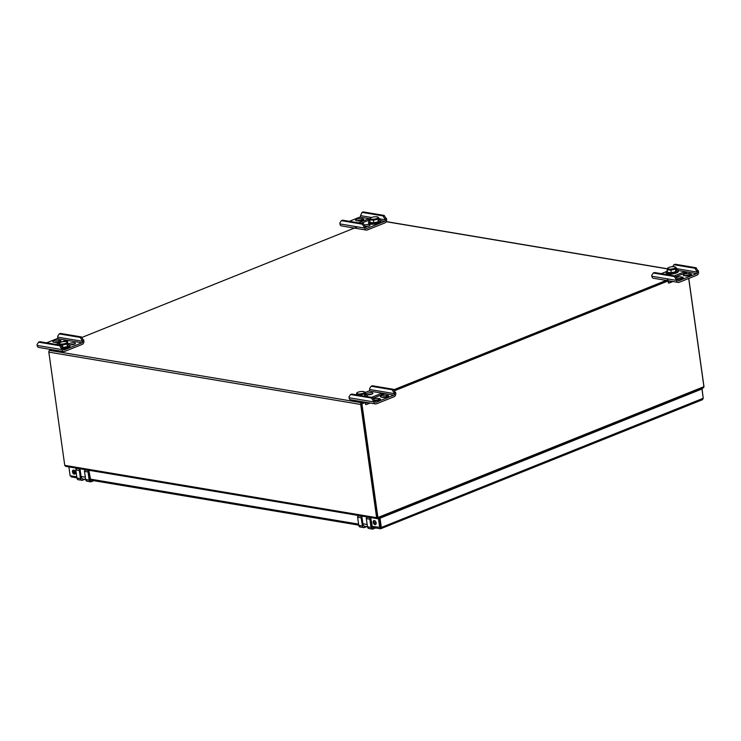<?xml version="1.0" encoding="UTF-8"?>
<svg xmlns="http://www.w3.org/2000/svg" width="741" height="741" viewBox="0 0 741 741"><rect width="100%" height="100%" fill="white"/><g stroke="black" fill="none" stroke-linecap="round" stroke-linejoin="round"><path stroke-width="1.11" d="M380.522 527.592L380.374 528.768L372.186 527.397M371.926 526.369L381.328 527.481L380.781 528.703L379.725 527.675L378.475 518.811L379.299 518.478L378.336 518.32M373.214 522.349A2.14 1.362 68.1 0 1 373.881 520.608A2.14 1.362 68.1 0 1 375.946 522.09A2.14 1.362 68.1 0 1 375.483 524.582A2.14 1.362 68.1 0 1 373.214 522.349M377.373 518.626L378.475 518.811M375.844 524.313A2.14 1.362 68.1 0 1 374.029 522.025A2.14 1.362 68.1 0 1 374.335 520.553M380.541 527.342L379.299 518.478L701.218 389.275L379.299 518.478L380.55 527.342M360.895 515.893L360.348 515.801M700.254 389.108L702.042 388.942L703.19 397.843M702.042 388.942L701.079 388.784M71.84 476.861L70.117 475.731L68.876 466.904M75.11 473.86A2.14 1.362 68.1 0 1 73.294 471.563A2.14 1.362 68.1 0 1 73.6 470.1M72.479 471.897A2.14 1.362 68.1 0 1 73.146 470.155A2.14 1.362 68.1 0 1 75.212 471.637A2.14 1.362 68.1 0 1 74.739 474.129A2.14 1.362 68.1 0 1 72.479 471.897M380.781 528.703L702.477 399.705L703.246 398.269L381.328 527.481L380.087 518.607M703.246 398.269L702.005 389.405M685.008 395.231L685.971 395.388M91.551 480.316L90.198 479.77L88.911 470.591L85.178 469.933M90.485 480.27L91.023 480.353A0.963 0.695 -80.5 0 1 90.207 479.76L88.92 470.581L88.198 471.961L89.346 480.112L85.678 479.501M84.696 479.307L82.566 480.168A2.279 1.639 -80.5 0 1 80.63 478.649L79.482 470.498L80.111 469.155M74.85 470.97A1.778 1.714 -174.8 0 0 74.341 472.017L74.211 473.397M373.371 527.592L372.019 527.055L370.732 517.866L366.999 517.218M372.306 527.555L372.834 527.638A0.963 0.695 -80.5 0 1 372.028 527.046L370.741 517.866L370.018 519.237L371.158 527.397L367.49 526.786M366.517 526.592L364.387 527.444A2.279 1.639 -80.5 0 1 362.451 525.934L361.302 517.783L361.932 516.44M683.591 396.352L683.517 395.824M361.645 403.586L365.118 402.196L361.302 403.725L377.289 517.496L377.919 517.746A1.399 0.889 -111.9 0 0 377.901 517.524L703.904 386.682A1.399 0.889 68.1 0 1 703.922 386.895L702.82 387.978L703.876 387.237M377.919 517.746L377.438 518.58L377.919 518.061L377.317 517.709M379.383 517.894L379.438 518.422M365.739 402.298L361.923 403.826L377.901 517.524M703.904 386.682L688.695 278.486M688.324 275.8L688.232 275.17M668.502 280.783L394.462 390.766M667.873 280.672L394.258 390.498L667.873 280.672M361.302 403.725L361.923 403.826M361.367 404.188L377.28 517.496M377.401 517.7L376.669 517.894A1.399 1.01 -80.5 0 1 376.623 517.681L360.71 404.447A1.399 1.01 99.5 0 1 361.525 402.715L363.498 401.918M51.62 349.595L49.647 350.391A1.399 1.01 -80.5 0 0 48.832 352.123L64.745 465.357A1.399 1.01 99.5 0 0 64.791 465.57L66.227 466.339M377.521 518.561L376.771 518.2L377.521 518.561M376.669 517.894L377.289 517.496M688.315 275.17L688.398 275.782M688.778 278.459L703.931 386.311A1.399 1.01 -80.5 0 1 703.95 386.533L703.894 386.904M81.816 337.479L357.366 226.876M667.984 279.718L393.721 389.794M84.761 470.285L84.641 469.544M84.872 469.581L84.937 470.081M366.573 517.561L366.462 516.829M366.693 516.866L366.758 517.366M59.586 345.695L60.781 345.213L63.244 349.131A1.176 0.852 99.5 0 0 64.245 349.909L81.982 342.796A1.176 0.852 99.5 0 0 82.668 341.332L80.204 337.424L81.408 336.942L83.863 340.851A2.853 2.056 -80.5 0 1 82.205 344.389L64.476 351.503A2.853 2.056 -80.5 0 1 63.615 351.605A2.853 2.056 -80.5 0 1 62.049 349.613L59.586 345.695L38.625 342.185L37.05 344.565L37.17 345.436A2.853 2.056 -80.5 0 0 38.745 347.436L63.615 351.605M81.408 336.942L60.447 333.422L59.243 333.904L80.204 337.424M59.66 341.907L58.965 341.796A3.473 0.973 -8 0 0 54.352 342.296M74.017 344.361A3.473 0.973 -8 0 0 70.173 344.908M66.245 341.666L68.218 340.879L65.606 340.434L62.096 341.851M59.391 342.935L55.797 344.38M58.4 344.815L62.485 345.037L67.014 343.972L67.829 342.518L66.986 341.934A4.048 1.13 -8 0 0 63.041 341.684A4.048 1.13 -8 0 0 59.308 343.018A4.048 1.13 -8 0 0 62.513 344.019A4.048 1.13 -8 0 0 66.986 341.934M60.021 340.415L58.743 340.202A3.473 0.973 -8 0 0 54.908 340.471A3.473 0.973 -8 0 0 52.815 341.684A3.473 0.973 -8 0 0 53.76 342.194L55.047 342.407A3.473 0.973 -8 0 0 58.882 342.138A3.473 0.973 -8 0 0 60.975 340.925A3.473 0.973 -8 0 0 60.021 340.415L60.197 341.684M46.609 342.833L57.103 338.628A1.176 0.852 99.5 0 0 57.789 337.164L57.668 336.294L59.243 333.904M52.176 343.768A3.473 0.973 -8 0 0 51.842 343.694L50.555 343.5A3.473 0.973 -8 0 0 50.166 343.435M69.395 344.815A3.473 0.973 -8 0 0 69.497 344.834A3.473 0.973 -8 0 0 73.331 344.565A3.473 0.973 -8 0 0 75.425 343.352A3.473 0.973 -8 0 0 74.471 342.842A3.473 0.973 -8 0 0 70.645 343.111A3.473 0.973 -8 0 0 68.543 344.324A3.473 0.973 -8 0 0 68.663 344.519M60.781 345.213L39.829 341.703L38.625 342.185M63.124 348.261L61.92 348.742M83.742 339.98L82.547 340.462M49.999 350.243A4.483 2.853 68.1 0 1 49.378 349.215M65.606 340.434L65.773 341.592M62.929 348.001A6.187 1.723 -8 0 0 69.793 345.315A6.187 1.723 -8 0 0 68.089 344.398M63.217 348.928A6.187 1.723 -8 0 0 69.932 346.26L69.793 345.315M59.595 343.176L58.817 344.889M62.624 347.612L67.375 346.575L67.014 343.972M67.375 346.575L68.191 345.121L67.829 342.518M62.855 347.64L62.485 345.037M694.873 268.233L697.337 272.151A1.176 0.852 -80.5 0 1 696.651 273.614L678.923 280.728A1.176 0.852 -80.5 0 1 677.922 279.941L675.459 276.032L654.498 272.512L653.293 272.994L674.254 276.513L676.718 280.422A2.853 2.056 99.5 0 0 678.293 282.423A2.853 2.056 99.5 0 0 679.145 282.321L696.873 275.207A2.853 2.056 99.5 0 0 698.541 271.669L696.077 267.751L675.116 264.241L673.921 264.722L694.873 268.233L696.077 267.751M653.293 272.994L651.719 275.383L651.848 276.254A2.853 2.056 99.5 0 0 653.414 278.245L678.293 282.423M681.896 278.653L681.201 278.533A3.473 0.973 -8 0 0 677.552 278.764M690.084 275.365L689.389 275.254A3.473 0.973 -8 0 0 684.777 275.754M675.959 276.689L686.787 272.345L684.175 271.91L674.356 275.847M677.811 279.209A3.473 0.973 -8 0 0 681.433 278.801A3.473 0.973 -8 0 0 683.211 277.671A3.473 0.973 -8 0 0 682.266 277.153L682.442 278.431M682.266 277.153L680.979 276.939A3.473 0.973 -8 0 0 676.505 277.393M666.076 271.725L661.278 273.651M690.445 273.874A3.473 0.973 -8 0 1 691.399 274.383A3.473 0.973 -8 0 1 689.306 275.596A3.473 0.973 -8 0 1 685.471 275.865L684.184 275.652A3.473 0.973 -8 0 1 683.23 275.143A3.473 0.973 -8 0 1 685.332 273.929A3.473 0.973 -8 0 1 689.158 273.661L690.445 273.874L690.621 275.143M666.863 274.587A3.473 0.973 -8 0 0 666.529 274.513A3.473 0.973 -8 0 0 666.14 274.466M673.921 264.722L672.624 266.677M677.793 279.079L676.598 279.561M698.42 270.798L697.216 271.28M686.481 275.948A4.483 2.853 -111.9 0 0 687.009 275.254M669.447 281.043L668.187 281.552L668.391 283.006A4.483 2.853 -111.9 0 0 669.456 282.905A4.483 2.853 -111.9 0 0 670.79 281.163M668.187 281.552A2.964 1.88 -111.9 0 0 668.891 281.487A2.964 1.88 -111.9 0 0 669.512 280.95M684.175 271.91L684.369 273.309M674.254 276.513L675.459 276.032M667.354 270.798A6.187 1.723 -8 0 0 665.964 272.151A6.187 1.723 -8 0 0 672.328 273.003A6.187 1.723 -8 0 0 678.219 270.428A6.187 1.723 -8 0 0 676.514 269.511M665.964 272.151L666.094 273.096A6.187 1.723 -8 0 0 672.467 273.938A6.187 1.723 -8 0 0 678.348 271.373L678.219 270.428M670.911 270.141L671.272 272.744L667.567 272.345L667.206 269.743L670.911 270.141L675.431 269.085L676.246 267.631L675.412 267.047A4.048 1.13 -8 0 0 672.3 266.704A4.048 1.13 -8 0 0 667.734 268.131A4.048 1.13 -8 0 0 671.772 269.029A4.048 1.13 -8 0 0 675.412 267.047M667.206 269.743L668.021 268.288M671.272 272.744L675.792 271.688L676.616 270.233L676.246 267.631M675.792 271.688L675.431 269.085M392.119 389.757L394.573 393.666A1.176 0.852 -80.5 0 1 393.888 395.129L376.159 402.243A1.176 0.852 -80.5 0 1 375.159 401.465L372.695 397.546L351.734 394.036L350.539 394.518L371.491 398.028L373.955 401.946A2.853 2.056 99.5 0 0 375.53 403.938A2.853 2.056 99.5 0 0 376.382 403.836L394.11 396.722A2.853 2.056 99.5 0 0 395.777 393.184L393.314 389.275L372.353 385.755L371.158 386.237L392.119 389.757L393.314 389.275M350.539 394.518L348.965 396.898L349.085 397.769A2.853 2.056 99.5 0 0 350.66 399.77L375.53 403.938M371.491 394.277A3.473 0.973 -8 0 0 367.656 394.814M379.133 400.168L378.438 400.047A3.473 0.973 -8 0 0 374.789 400.279M387.321 396.88L386.626 396.768A3.473 0.973 -8 0 0 382.013 397.269M366.869 394.731A3.473 0.973 -8 0 0 366.971 394.749A3.473 0.973 -8 0 0 370.806 394.471A3.473 0.973 -8 0 0 372.899 393.267A3.473 0.973 -8 0 0 371.945 392.749A3.473 0.973 -8 0 0 368.12 393.017A3.473 0.973 -8 0 0 366.017 394.231A3.473 0.973 -8 0 0 366.137 394.434M373.195 398.204L384.023 393.86L381.411 393.425L371.593 397.361M375.057 400.733A3.473 0.973 -8 0 0 378.67 400.316A3.473 0.973 -8 0 0 380.457 399.186A3.473 0.973 -8 0 0 379.503 398.677L379.679 399.945M379.503 398.677L378.216 398.454A3.473 0.973 -8 0 0 373.742 398.917M371.158 386.237L369.583 388.627L369.703 389.497A1.176 0.852 -80.5 0 1 369.018 390.961L365.304 392.443M387.682 395.388A3.473 0.973 -8 0 1 388.636 395.907A3.473 0.973 -8 0 1 386.543 397.111A3.473 0.973 -8 0 1 382.708 397.389L381.42 397.167A3.473 0.973 -8 0 1 380.476 396.657A3.473 0.973 -8 0 1 382.569 395.444A3.473 0.973 -8 0 1 386.404 395.175L387.682 395.388L387.858 396.657M375.029 400.594L373.835 401.076M395.657 392.313L394.453 392.795M383.718 397.463A4.483 2.853 -111.9 0 0 384.246 396.778M366.684 402.567L365.424 403.076L365.628 404.521A4.483 2.853 -111.9 0 0 366.693 404.419A4.483 2.853 -111.9 0 0 368.027 402.678M365.424 403.076A2.964 1.88 -111.9 0 0 366.128 403.002A2.964 1.88 -111.9 0 0 366.758 402.465M381.411 393.425L381.606 394.833M371.491 398.028L372.695 397.546M366.147 396.454A6.187 1.723 -8 0 0 367.267 395.231A6.187 1.723 -8 0 0 365.572 394.314M367.258 396.639A6.187 1.723 -8 0 0 367.406 396.176L367.267 395.231M356.291 394.796L359.959 394.944L364.489 393.888L365.304 392.424L364.461 391.85A4.048 1.13 -8 0 0 361.349 391.498A4.048 1.13 -8 0 0 356.791 392.925A4.048 1.13 -8 0 0 360.83 393.832A4.048 1.13 -8 0 0 364.461 391.85M356.254 394.545L357.079 393.091M364.98 396.25L365.665 395.027L365.304 392.424M360.033 395.425L359.959 394.944M364.813 396.222L364.489 393.888M362.349 224.18L363.544 223.699L366.008 227.607A1.176 0.852 99.5 0 0 367.008 228.395L384.736 221.281A1.176 0.852 99.5 0 0 385.431 219.818L382.967 215.9L384.162 215.418L386.626 219.336A2.853 2.056 -80.5 0 1 384.968 222.874L367.23 229.988A2.853 2.056 -80.5 0 1 366.378 230.09A2.853 2.056 -80.5 0 1 364.804 228.089L362.349 224.18L341.388 220.661L339.813 223.05L339.934 223.921A2.853 2.056 -80.5 0 0 341.508 225.912L366.378 230.09M384.162 215.418L363.21 211.907L362.006 212.389L382.967 215.9M368.601 226.135A3.473 0.973 -8 0 0 365.637 226.422M362.414 220.392L361.728 220.272A3.473 0.973 -8 0 0 357.116 220.781M365.822 226.653A3.473 0.973 -8 0 0 370.009 225.116A3.473 0.973 -8 0 0 369.055 224.606A3.473 0.973 -8 0 0 364.591 225.06M369.833 219.169L368.37 218.919L358.551 222.856M361.163 223.3L369.731 219.864L373.436 220.234L377.956 219.169L378.771 217.715L377.938 217.141A4.048 1.13 -8 0 0 373.983 216.881A4.048 1.13 -8 0 0 370.259 218.215A4.048 1.13 -8 0 0 373.464 219.216A4.048 1.13 -8 0 0 377.938 217.141M362.784 218.901L361.497 218.678A3.473 0.973 -8 0 0 357.671 218.956A3.473 0.973 -8 0 0 355.569 220.16A3.473 0.973 -8 0 0 356.523 220.679L357.81 220.892A3.473 0.973 -8 0 0 361.645 220.623A3.473 0.973 -8 0 0 363.738 219.41A3.473 0.973 -8 0 0 362.784 218.901L362.96 220.17M349.372 221.318L359.867 217.104A1.176 0.852 99.5 0 0 360.552 215.64L362.006 212.389M354.93 222.254A3.473 0.973 -8 0 0 354.606 222.18L353.318 221.985A3.473 0.973 -8 0 0 352.929 221.92M363.544 223.699L342.583 220.179L341.388 220.661M365.887 226.746L364.683 227.228M386.506 218.465L385.301 218.947M352.762 228.728A4.483 2.853 68.1 0 1 352.142 227.7M368.37 218.919L368.564 220.327M369.87 220.883A6.187 1.723 -8 0 0 368.49 222.235A6.187 1.723 -8 0 0 373.575 223.226A6.187 1.723 -8 0 0 380.744 220.512A6.187 1.723 -8 0 0 379.04 219.595M368.49 222.235L368.62 223.18A6.187 1.723 -8 0 0 373.705 224.171A6.187 1.723 -8 0 0 380.874 221.457L380.744 220.512M370.546 218.382L369.722 219.836L370.092 222.439L373.797 222.837L373.436 220.234M373.797 222.837L378.318 221.772L377.956 219.169M378.318 221.772L379.142 220.318L378.771 217.715M90.106 479.084L358.579 524.128M70.117 475.731L76.768 476.843M90.735 480.39L88.911 470.591M79.972 469.025L76.471 468.469M93.662 480.668L91.208 481.724A2.399 1.723 -80.5 0 1 90.495 481.807A2.399 1.723 -80.5 0 1 89.17 480.131L88.031 471.98L84.539 471.341M84.53 471.396A1.204 0.861 -80.5 0 1 85.234 469.905L84.502 471.378L85.65 479.529L87.003 481.224A2.399 1.723 99.5 0 1 85.678 479.547L84.53 471.396M91.282 481.622A2.279 1.639 -80.5 0 1 89.346 480.112M93.792 480.687L91.263 481.706M82.566 480.168L84.835 479.334L82.501 480.261A2.399 1.723 -80.5 0 1 81.779 480.353A2.399 1.723 -80.5 0 1 80.463 478.677L79.315 470.516L75.823 469.933L76.971 478.084A2.399 1.723 99.5 0 0 78.287 479.76L76.962 478.047M86.947 470.146L88.846 470.452L86.984 470.137M88.198 471.961L88.031 471.98A1.204 0.861 -80.5 0 1 88.725 470.489L88.827 470.618M80.63 478.649L76.934 478.065L75.823 469.933A1.204 0.861 -80.5 0 1 76.518 468.442L75.823 469.887M79.482 470.498L79.315 470.516A1.204 0.861 -80.5 0 1 79.982 469.044M75.36 472.1A1.778 1.714 -174.8 0 0 74.22 473.397M372.547 527.675L370.732 517.866M360.358 516.014L358.375 515.717M361.793 516.31L358.283 515.755M375.483 527.953L373.056 529.009A2.399 1.723 -80.5 0 1 372.315 529.093A2.399 1.723 -80.5 0 1 370.991 527.416L369.842 519.265L366.36 518.626M366.35 518.672A1.204 0.861 -80.5 0 1 367.054 517.19L366.323 518.654L367.499 526.832A2.399 1.723 99.5 0 0 368.823 528.509L367.462 526.814L366.323 518.654M373.094 528.907A2.279 1.639 -80.5 0 1 371.158 527.397M368.823 528.509L372.315 529.093L375.631 527.972M375.613 527.972L373.084 528.991M364.387 527.444L366.656 526.619L364.368 527.527M358.496 515.708L360.645 515.995M370.018 519.237L369.842 519.265A1.204 0.861 -80.5 0 1 370.546 517.774L370.639 517.903M362.451 525.934L361.136 517.802L357.644 517.218L358.783 525.369A2.399 1.723 99.5 0 0 360.107 527.046L358.783 525.323M360.107 527.046L364.322 527.546A2.399 1.723 -80.5 0 1 363.599 527.629A2.399 1.723 -80.5 0 1 362.284 525.953L358.755 525.35L357.644 517.218A1.204 0.861 -80.5 0 1 358.338 515.727L357.644 517.162M361.302 517.783L361.136 517.802A1.204 0.861 -80.5 0 1 361.793 516.329M64.745 465.357L376.623 517.681M49.647 350.391L361.525 402.715M48.832 352.123L360.71 404.447M667.354 268.881L386.191 221.707M81.065 476.417L79.982 468.766M85.641 479.473L83.085 479.038A3.659 2.631 -80.5 0 1 81.075 476.482L85.317 477.195M362.877 523.702L361.803 516.051M367.462 526.749L364.905 526.323A3.659 2.631 -80.5 0 1 362.886 523.767L367.138 524.48M62.049 349.613L37.17 345.436M64.245 349.909L63.578 349.798M81.982 342.796L57.103 338.628M82.668 341.332L57.789 337.164M58.743 340.202L58.965 341.796M651.848 276.254L676.718 280.422M678.228 270.521L696.651 273.614M678.247 280.617L678.923 280.728M676.394 268.631L697.337 272.151M689.158 273.661L689.389 275.254M680.979 276.939L681.201 278.533M349.085 397.769L373.955 401.946M369.018 390.961L393.888 395.129M375.483 402.131L376.159 402.243M369.703 389.497L394.573 393.666M386.404 395.175L386.626 396.768M378.216 398.454L378.438 400.047M364.804 228.089L339.934 223.921M367.008 228.395L366.341 228.284M384.736 221.281L380.754 220.614M369.926 218.79L359.867 217.104M385.431 219.818L378.91 218.725M371.51 217.484L360.552 215.64M361.497 218.678L361.728 220.272M358.727 525.137L90.365 480.112M76.907 477.852L71.266 476.908M87.003 481.224L90.495 481.807L93.811 480.696M78.287 479.76L82.529 480.261M374.103 522.359L376.122 522.701M681.405 396.676L681.47 397.195M687.444 394.249L687.518 394.768M703.255 387.904L377.678 518.58M377.197 518.635L65.708 466.367M386.246 221.596L667.382 268.77M83.085 479.038C82.27 479.121 81.584 478.26 81.019 476.454L79.935 468.757M364.905 526.323C364.09 526.406 363.405 525.545 362.84 523.739L361.756 516.042M669.456 282.905L672.902 281.515M678.617 279.227L680.507 278.468M366.693 404.419L370.139 403.039M375.854 400.742L377.743 399.983"/></g></svg>
